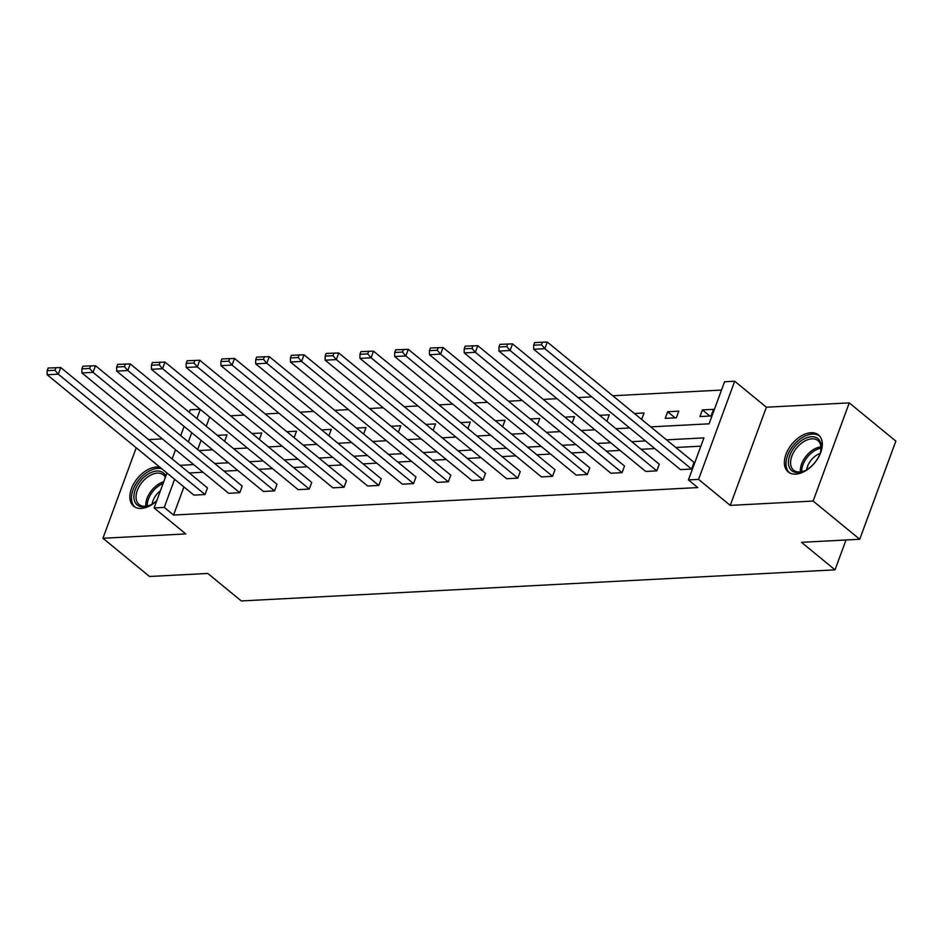 <?xml version="1.0" encoding="UTF-8"?>
<svg xmlns="http://www.w3.org/2000/svg" width="943" height="943" viewBox="0 0 943 943"><rect width="100%" height="100%" fill="white"/><g stroke="black" fill="none" stroke-linecap="round" stroke-linejoin="round"><path stroke-width="1.41" d="M795.727 474.117A23.905 14.758 129.4 0 1 788.183 471.901A23.905 14.758 129.4 0 1 788.466 449.057A23.905 14.758 129.4 0 1 810.956 432.731A23.905 14.758 129.4 0 1 818.5 434.947A23.905 14.758 129.4 0 1 818.229 457.791A23.905 14.758 129.4 0 1 795.727 474.117M156.727 500.827A23.905 14.758 129.4 0 1 141.214 508.418A23.905 14.758 129.4 0 1 133.67 506.202A23.905 14.758 129.4 0 1 133.953 483.358A23.905 14.758 129.4 0 1 156.444 467.033A23.905 14.758 129.4 0 1 160.015 467.315M136.216 447.795L102.928 538.264L185.795 533.927L154.11 507.935L166.958 473.009M859.733 539.266L813.137 501.051L849.254 402.885L895.85 441.112L859.733 539.266L801.479 542.319L835.026 569.843L241.325 600.95L207.778 573.438L149.524 576.491L102.928 538.264M162.314 438.884L148.593 439.603M189.284 412.327L190.227 409.769L200.14 409.25M721.501 390.06L612.773 395.754M591.744 396.862L578.024 397.581M556.983 398.677L543.262 399.396M522.233 400.504L508.513 401.223M487.484 402.319L473.763 403.038M452.723 404.146L439.002 404.865M417.973 405.961L404.252 406.681M383.223 407.789L369.503 408.508M348.474 409.604L334.753 410.323M313.713 411.431L299.992 412.15M278.963 413.246L265.242 413.965M244.213 415.073L230.493 415.792M650.705 426.873L709.089 423.82L724.554 381.762L734.691 381.231L698.574 479.398L688.437 479.928L703.914 437.882L666.512 439.839M849.254 402.885L766.376 407.223L734.691 381.231M835.026 569.843L846.012 539.985M512.544 343.865L659.263 464.227L656.823 470.852L645.684 471.441L498.965 351.079L510.092 350.501L512.544 343.865L499.92 344.36L498.941 347.012L506.733 346.611L507.711 343.959M443.033 347.507L589.764 467.869L587.324 474.494L576.185 475.083L429.454 354.721L440.593 354.144L443.033 347.507L430.409 348.002L429.43 350.655L437.234 350.254L438.212 347.602M373.522 351.15L520.253 471.512L517.813 478.136L506.674 478.726L359.943 358.364L371.082 357.786L373.522 351.15L360.898 351.645L359.931 354.297L367.723 353.896L368.701 351.244M304.023 354.792L450.754 475.154L448.314 481.779L437.175 482.368L290.444 362.006L301.583 361.428L304.023 354.792L291.399 355.287L290.42 357.939L298.224 357.538L299.19 354.886M234.512 358.434L381.243 478.796L378.803 485.421L367.664 486.01L220.933 365.648L232.072 365.071L234.512 358.434L221.888 358.929L220.91 361.582L228.713 361.181L229.691 358.529M165.013 362.077L311.732 482.439L309.292 489.063L298.153 489.653L151.434 369.291L162.573 368.713L165.013 362.077L152.389 362.572L151.41 365.224L159.202 364.823L160.18 362.171M95.502 365.719L242.233 486.081L239.793 492.706L228.654 493.295L81.923 372.933L93.062 372.355L95.502 365.719L82.878 366.214L81.9 368.866L89.703 368.465L90.681 365.813M700.861 446.169L675.836 447.489M654.796 448.585L641.075 449.304M620.046 450.412L606.325 451.131M585.297 452.227L571.576 452.946M550.535 454.054L536.826 454.774M515.786 455.87L502.065 456.589M481.036 457.697L467.315 458.404M446.287 459.512L432.566 460.231M411.525 461.327L397.805 462.046M376.776 463.154L363.055 463.873M342.026 464.97L328.305 465.689M307.265 466.797L293.544 467.516M272.515 468.612L258.795 469.331M237.766 470.439L224.045 471.158M203.016 472.254L189.295 472.973M183.909 486.918L173.571 515.043L697.761 487.578L688.437 479.928M60.753 367.546L207.484 487.896L205.044 494.533L193.904 495.11L47.174 374.76L58.313 374.171L60.753 367.546L48.128 368.041L47.15 370.693L54.942 370.281L55.92 367.629M130.252 363.904L276.983 484.254L274.543 490.89L263.403 491.468L116.673 371.118L127.812 370.528L130.252 363.904L117.627 364.399L116.661 367.051L124.452 366.638L125.431 363.986M199.763 360.261L346.494 480.612L344.054 487.248L332.914 487.826L186.184 367.475L197.323 366.886L199.763 360.261L187.138 360.756L186.16 363.409L193.963 362.996L194.93 360.344M269.262 356.619L415.993 476.969L413.553 483.606L402.413 484.183L255.683 363.833L266.822 363.244L269.262 356.619L256.649 357.114L255.671 359.766L263.462 359.354L264.441 356.702M338.773 352.977L485.504 473.327L483.064 479.963L471.924 480.541L325.194 360.191L336.333 359.601L338.773 352.977L326.148 353.472L325.17 356.124L332.973 355.711L333.952 353.059M408.284 349.334L555.003 469.685L552.563 476.321L541.435 476.899L394.704 356.548L405.844 355.959L408.284 349.334L395.659 349.829L394.681 352.482L402.472 352.069L403.451 349.417M477.783 345.692L624.514 466.042L622.074 472.679L610.934 473.256L464.204 352.906L475.343 352.317L477.783 345.692L465.158 346.187L464.192 348.839L471.983 348.427L472.962 345.775M547.294 342.05L694.024 462.4L691.584 469.036L680.445 469.614L533.714 349.264L544.854 348.674L547.294 342.05L534.669 342.545L533.691 345.197L541.494 344.784L542.461 342.132M173.571 515.043L164.247 507.393L154.11 507.935M766.376 407.223L730.259 505.389L813.137 501.051M730.259 505.389L698.574 479.398M172.145 458.911L175.528 449.717M180.714 435.619L184.097 426.425M174.596 479.28L164.247 507.393M645.484 440.947L631.763 441.654M610.722 442.762L597.002 443.481M575.973 444.577L562.252 445.296M541.223 446.404L527.502 447.123M506.474 448.22L492.753 448.939M471.712 450.047L457.992 450.766M436.963 451.862L423.242 452.581M402.213 453.689L388.492 454.408M367.452 455.504L353.731 456.223M332.702 457.331L318.982 458.05M297.953 459.147L284.232 459.866M263.203 460.974L249.482 461.693M228.442 462.789L214.721 463.508M193.692 464.616L179.972 465.335M198.926 450.554L212.647 449.835M233.675 448.727L247.396 448.008M268.425 446.911L282.146 446.192M303.186 445.084L316.895 444.365M337.936 443.269L351.656 442.55M372.685 441.442L386.406 440.723M407.435 439.627L421.156 438.908M442.196 437.8L455.917 437.08M476.946 435.984L490.666 435.265M511.695 434.157L525.416 433.438M546.457 432.342L560.177 431.623M581.206 430.515L594.927 429.796M615.956 428.7L629.676 427.981M200.305 409.392L196.922 418.586M191.735 432.684L188.352 441.878M209.629 417.03L206.246 426.224M201.059 440.334L197.676 449.528M711.105 415.969L699.965 416.558L702.405 409.922L713.545 409.345L711.105 415.969M676.355 417.796L665.216 418.374L667.656 411.749L678.795 411.16L676.355 417.796M634.391 413.494L644.034 412.987L641.653 419.446M599.642 415.309L609.284 414.802L606.903 421.273M564.881 417.136L574.535 416.629L572.153 423.089M530.131 418.951L539.773 418.444L537.404 424.916M495.381 420.778L505.024 420.272L502.643 426.731M460.62 422.594L470.274 422.087L467.893 428.558M425.871 424.421L435.525 423.914L433.143 430.373M391.121 426.236L400.763 425.729L398.382 432.2M356.36 428.051L366.014 427.556L363.633 434.016M321.61 429.878L331.264 429.371L328.883 435.843M286.861 431.694L296.503 431.199L294.133 437.658M252.111 433.521L261.753 433.014L259.372 439.485M217.35 435.336L227.004 434.841L224.623 441.3M675.105 417.855L667.656 411.749M709.855 416.04L702.405 409.922M205.044 494.533L58.313 374.171L54.942 370.281M47.15 370.693L47.174 374.76M239.793 492.706L93.062 372.355L89.703 368.465M81.9 368.866L81.923 372.933M274.543 490.89L127.812 370.528L124.452 366.638M116.661 367.051L116.673 371.118M156.809 500.603A20.687 12.766 129.4 0 1 149.937 505.212A20.687 12.766 129.4 0 1 134 498.588A20.687 12.766 129.4 0 1 146.66 475.024A20.687 12.766 129.4 0 1 165.803 476.144M165.355 477.358A19.155 11.823 -50.6 0 0 163.398 474.907A19.155 11.823 -50.6 0 0 145.646 478.572A19.155 11.823 -50.6 0 0 136.146 498.635A19.155 11.823 -50.6 0 0 139.104 504.517A19.155 11.823 -50.6 0 0 150.42 504.976M152.153 504.045A15.076 9.312 129.4 0 1 160.475 490.619M161.772 468.754A23.752 14.664 -50.6 0 0 141.049 477.335A23.752 14.664 -50.6 0 0 131.584 500.014A23.752 14.664 -50.6 0 0 135.073 507.145M788.525 464.286A20.687 12.766 129.4 0 1 803.023 439.532A20.687 12.766 129.4 0 1 821.153 445.013A20.687 12.766 129.4 0 1 820.716 451.084A20.687 12.766 129.4 0 1 804.45 470.922A20.687 12.766 129.4 0 1 788.525 464.286M820.587 451.614A19.155 11.823 -50.6 0 0 820.881 446.487A19.155 11.823 -50.6 0 0 817.911 440.605A19.155 11.823 -50.6 0 0 800.159 444.271A19.155 11.823 -50.6 0 0 790.658 464.333A19.155 11.823 -50.6 0 0 793.629 470.215A19.155 11.823 -50.6 0 0 804.945 470.687M806.666 469.755A15.076 9.312 129.4 0 1 820.009 453.489M819.703 436.137A23.752 14.664 -50.6 0 0 797.743 440.959A23.752 14.664 -50.6 0 0 786.108 465.712A23.752 14.664 -50.6 0 0 789.586 472.856M309.292 489.063L162.573 368.713L159.202 364.823M151.41 365.224L151.434 369.291M344.054 487.248L197.323 366.886L193.963 362.996M186.16 363.409L186.184 367.475M378.803 485.421L232.072 365.071L228.713 361.181M220.91 361.582L220.933 365.648M413.553 483.606L266.822 363.244L263.462 359.354M255.671 359.766L255.683 363.833M448.314 481.779L301.583 361.428L298.224 357.538M290.42 357.939L290.444 362.006M483.064 479.963L336.333 359.601L332.973 355.711M325.17 356.124L325.194 360.191M517.813 478.136L371.082 357.786L367.723 353.896M359.931 354.297L359.943 358.364M552.563 476.321L405.844 355.959L402.472 352.069M394.681 352.482L394.704 356.548M587.324 474.494L440.593 354.144L437.234 350.254M429.43 350.655L429.454 354.721M622.074 472.679L475.343 352.317L471.983 348.427M464.192 348.839L464.204 352.906M656.823 470.852L510.092 350.501L506.733 346.611M498.941 347.012L498.965 351.079M691.584 469.036L544.854 348.674L541.494 344.784M533.691 345.197L533.714 349.264M145.823 506.238A19.155 11.823 129.4 0 1 163.764 481.684M163.104 483.488A18.518 11.434 -50.6 0 0 147.191 506.026M800.336 471.936A19.155 11.823 129.4 0 1 820.917 446.852M820.964 448.243A18.518 11.434 -50.6 0 0 801.715 471.724"/></g></svg>
